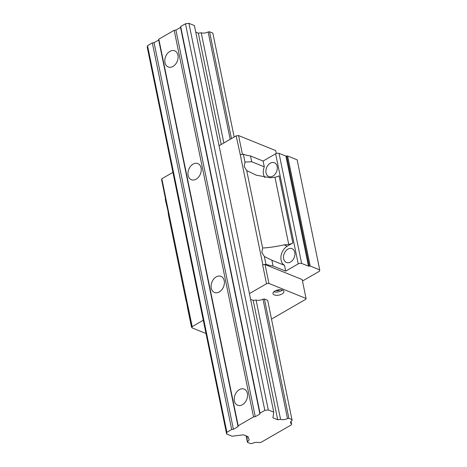 <?xml version="1.0" encoding="UTF-8"?>
<svg xmlns="http://www.w3.org/2000/svg" width="467" height="467" viewBox="0 0 467 467"><rect width="100%" height="100%" fill="white"/><g stroke="black" fill="none" stroke-linecap="round" stroke-linejoin="round"><path stroke-width="0.7" d="M283.673 258.776A7.454 5.37 -68 0 0 286.434 262.477A7.454 5.37 -68 0 0 292.669 260.183A7.454 5.37 -68 0 0 294.782 252.361A7.454 5.37 -68 0 0 292.021 248.66A7.454 5.37 -68 0 0 285.786 250.954A7.454 5.37 -68 0 0 283.673 258.776M165.452 198.516L161.646 179.976L161.827 178.768L165.703 197.669L165.248 199.351L167.922 210.646L168.599 215.684L184.488 293.089L185.557 296.563L187.845 309.423L188.3 307.747L188.125 308.95L192.001 327.852L192.182 326.643L203.279 320.239M264.865 177.594A10.869 7.834 112 0 1 263.493 174.331A10.869 7.834 112 0 1 264.287 166.842L251.672 161.74L250.481 155.949A39.748 18.692 168.4 0 1 243.371 154.256L240.26 154.635L262.851 264.713L265.962 264.328A39.748 18.692 168.4 0 0 273.078 266.021L271.887 260.23L284.502 265.332A10.869 7.834 -68 0 1 281.128 260.247A10.869 7.834 -68 0 1 287.298 246.173L292.862 242.963A6.211 2.919 168.4 0 1 288.717 244.34A39.748 18.692 168.4 0 1 284.105 244.883C275.425 246.739 268.262 247.779 262.612 247.995L261.847 252.449L264.357 256.506L271.887 260.23M292.862 242.963L279.085 175.843A6.211 2.919 168.4 0 1 274.94 177.221A39.748 18.692 168.4 0 1 270.323 177.764L256.272 175.183L246.722 170.589L262.612 247.995M243.371 154.256L244.977 162.078L244.212 166.538L246.722 170.589M266.038 172.866A7.454 5.37 -68 0 0 268.799 176.567A7.454 5.37 -68 0 0 275.034 174.273A7.454 5.37 -68 0 0 277.147 166.45A7.454 5.37 -68 0 0 274.386 162.75A7.454 5.37 -68 0 0 268.151 165.044A7.454 5.37 -68 0 0 266.038 172.866M273.849 291.787A5.592 2.627 168.4 0 0 281.385 290.754A5.592 2.627 168.4 0 0 282.389 290.036M282.045 293.976A5.592 2.627 168.4 0 0 283.924 291.402A5.592 2.627 168.4 0 0 280.498 289.721A5.592 2.627 168.4 0 0 274.859 291.069A5.592 2.627 168.4 0 0 272.973 293.65A5.592 2.627 168.4 0 0 276.406 295.325A5.592 2.627 168.4 0 0 282.045 293.976M275.886 290.567A2.796 1.313 168.4 0 0 279.587 290.03A2.796 1.313 168.4 0 0 280.037 289.715M276.295 153.515L275.693 150.584L238.567 135.57L236.15 135.868L219.07 145.727M161.827 178.768L172.924 172.364M206 333.508L192.001 327.852M249.425 293.603L266.505 283.743L268.922 283.446L306.048 298.46L305.938 299.195L271.531 319.054M291.052 421.292L291.577 423.849A5.406 2.539 168.4 0 1 290.562 422.723A5.406 2.539 168.4 0 1 292.091 420.411L267.69 300.351L264.404 299.02L262.997 299.189A5.406 2.539 168.4 0 1 256.085 300.042L253.196 300.392L250.598 299.341M192.182 326.643L188.3 307.747M302.47 281.035L319.539 271.181L319.732 269.897L310.211 266.044L287.614 155.972L297.135 159.825L319.732 269.897M236.15 135.868L240.26 154.635M287.614 155.972L286.703 156.083A1.243 0.584 -11.6 0 1 285.886 156.019L279.044 153.386A2.487 1.167 -11.6 0 0 275.623 153.818L263.096 161.051L250.481 155.949M238.567 135.57L242.426 154.373M286.703 156.083L309.3 266.155A1.243 0.584 -11.6 0 1 308.477 266.091L301.641 263.458A2.487 1.167 -11.6 0 0 298.22 263.89L285.693 271.123L284.502 265.332M264.357 256.506L265.962 264.328M263.096 161.051L264.287 166.842M244.977 162.078L251.672 161.74M309.3 266.155L310.211 266.044M306.048 298.46L302.167 279.558L265.046 264.544L262.851 264.713M268.922 283.446L265.046 264.544M188.259 309.627A39.748 18.692 168.4 0 0 187.845 309.423M191.873 327.233L191.482 327.075L191.633 326.054M273.078 266.021L285.693 271.123M266.505 283.743L262.623 264.842M184.518 293.153L186.222 301.454M187.862 309.434L191.482 327.075M165.657 197.699L188.254 307.771M188.125 175.388A8.698 6.264 -68 0 0 191.347 179.707A8.698 6.264 -68 0 0 198.621 177.034A8.698 6.264 -68 0 0 201.084 167.91A8.698 6.264 -68 0 0 197.868 163.584A8.698 6.264 -68 0 0 190.594 166.264A8.698 6.264 -68 0 0 188.125 175.388M211.271 288.145A8.698 6.264 -68 0 0 214.493 292.47A8.698 6.264 -68 0 0 221.767 289.791A8.698 6.264 -68 0 0 224.23 280.667A8.698 6.264 -68 0 0 221.014 276.347A8.698 6.264 -68 0 0 213.74 279.021A8.698 6.264 -68 0 0 211.271 288.145M234.416 400.908A8.698 6.264 -68 0 0 237.639 405.228A8.698 6.264 -68 0 0 244.912 402.548A8.698 6.264 -68 0 0 247.376 393.424A8.698 6.264 -68 0 0 244.159 389.104A8.698 6.264 -68 0 0 236.886 391.778A8.698 6.264 -68 0 0 234.416 400.908M164.979 62.631A8.698 6.264 -68 0 0 168.202 66.95A8.698 6.264 -68 0 0 175.475 64.277A8.698 6.264 -68 0 0 177.939 55.147A8.698 6.264 -68 0 0 174.722 50.827A8.698 6.264 -68 0 0 167.449 53.501A8.698 6.264 -68 0 0 164.979 62.631M226.629 433.995L147.268 47.395L147.525 45.678L226.88 432.284L226.629 433.995L232.105 436.213L243.482 434.818L248.263 436.75L248.047 438.186L247.708 436.522M291.577 423.849L291.437 424.807L260.965 442.395L259.045 442.628A5.406 2.539 168.4 0 0 252.133 443.475L250.721 443.65L247.434 442.319L247.539 441.619A5.406 2.539 168.4 0 0 249.063 439.307A5.406 2.539 168.4 0 0 248.047 438.186M259.891 414.013L260.02 413.155L180.665 26.549L180.536 27.407L259.891 414.013L255.268 416.681L253.54 416.891L238.176 425.764L158.821 39.164L158.692 40.016L238.047 426.622L238.176 425.764M147.525 45.678L152.341 42.9L231.696 429.506L233.418 429.29L238.047 426.622M158.692 40.016L154.063 42.69L152.341 42.9M180.536 27.407L175.907 30.081L174.185 30.291L158.821 39.164M188.925 23.35L268.286 409.95L273.761 412.168L194.4 25.562L188.925 23.35L185.475 23.77L180.665 26.549M234.165 137.012L212.835 33.11L209.549 31.779L208.142 31.954A5.406 2.539 168.4 0 1 201.23 32.801L198.341 33.157L195.743 32.106M246.383 435.985L247.539 441.619M246.115 435.88L247.434 442.319M292.19 419.71L288.904 418.385L264.404 299.02M209.549 31.779L231.469 138.571M154.063 42.69L233.418 429.29M253.196 300.392L277.696 419.757L272.921 417.825L273.761 412.168M277.696 419.757L280.585 419.401A5.406 2.539 168.4 0 0 287.497 418.555L288.904 418.385M201.23 32.801L223.845 142.972M256.085 300.042L280.585 419.401M198.341 33.157L221.195 144.501M226.88 432.284L231.696 429.506M208.142 31.954L230.178 139.318M262.997 299.189L287.497 418.555M175.907 30.081L255.268 416.681M174.185 30.291L253.54 416.891M268.286 409.95L264.836 410.376L260.02 413.155M185.475 23.77L264.836 410.376M284.105 244.883L287.298 246.173M285.886 156.019L308.477 266.091M279.044 153.386L301.641 263.458M275.623 153.818L298.22 263.89M274.94 177.221L288.717 244.34"/></g></svg>
